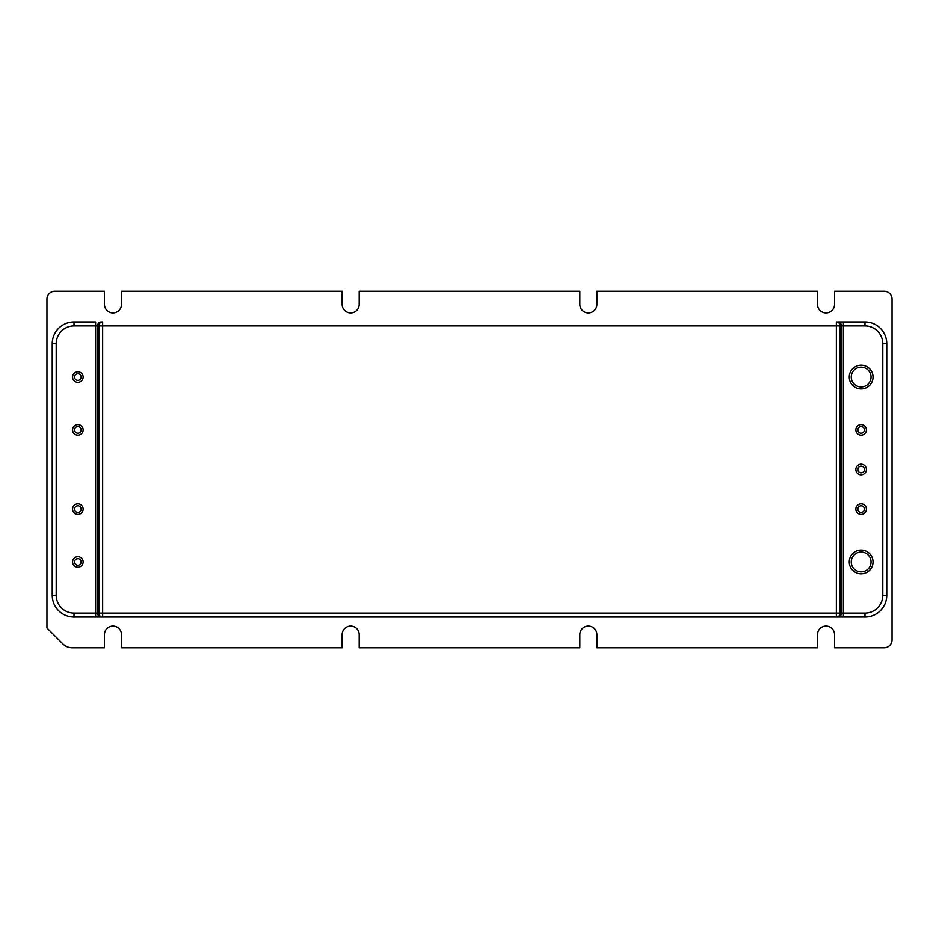 <?xml version="1.0" encoding="UTF-8"?>
<svg xmlns="http://www.w3.org/2000/svg" width="939" height="939" viewBox="0 0 939 939"><rect width="100%" height="100%" fill="white"/><g stroke="black" fill="none" stroke-linecap="round" stroke-linejoin="round"><path stroke-width="1.41" d="M861.145 550.043A11.878 11.878 0 0 1 873.035 561.933A11.878 11.878 0 0 1 861.145 573.811A11.878 11.878 0 0 1 849.267 561.933A11.878 11.878 0 0 1 861.145 550.043A11.878 11.878 0 0 0 849.267 561.933A11.878 11.878 0 0 0 861.145 573.811M861.145 503.832A5.282 5.282 0 0 1 866.427 509.114A5.282 5.282 0 0 1 861.145 514.396A5.282 5.282 0 0 1 855.863 509.114A5.282 5.282 0 0 1 861.145 503.832A5.282 5.282 0 0 0 855.863 509.114A5.282 5.282 0 0 0 861.145 514.396M861.145 464.218A5.282 5.282 0 0 1 866.427 469.5A5.282 5.282 0 0 1 861.145 474.782A5.282 5.282 0 0 1 855.863 469.5A5.282 5.282 0 0 1 861.145 464.218A5.282 5.282 0 0 0 855.863 469.5A5.282 5.282 0 0 0 861.145 474.782M861.145 424.604A5.282 5.282 0 0 1 866.427 429.886A5.282 5.282 0 0 1 861.145 435.168A5.282 5.282 0 0 1 855.863 429.886A5.282 5.282 0 0 1 861.145 424.604A5.282 5.282 0 0 0 855.863 429.886A5.282 5.282 0 0 0 861.145 435.168M861.145 365.189A11.878 11.878 0 0 1 873.035 377.067A11.878 11.878 0 0 1 861.145 388.957A11.878 11.878 0 0 1 849.267 377.067A11.878 11.878 0 0 1 861.145 365.189A11.878 11.878 0 0 0 849.267 377.067A11.878 11.878 0 0 0 861.145 388.957M77.855 371.785A5.282 5.282 0 0 1 83.137 377.067A5.282 5.282 0 0 1 77.855 382.349A5.282 5.282 0 0 1 72.573 377.067A5.282 5.282 0 0 1 77.855 371.785A5.282 5.282 0 0 0 72.573 377.067A5.282 5.282 0 0 0 77.855 382.349M77.855 424.604A5.282 5.282 0 0 1 83.137 429.886A5.282 5.282 0 0 1 77.855 435.168A5.282 5.282 0 0 1 72.573 429.886A5.282 5.282 0 0 1 77.855 424.604A5.282 5.282 0 0 0 72.573 429.886A5.282 5.282 0 0 0 77.855 435.168M77.855 503.832A5.282 5.282 0 0 1 83.137 509.114A5.282 5.282 0 0 1 77.855 514.396A5.282 5.282 0 0 1 72.573 509.114A5.282 5.282 0 0 1 77.855 503.832A5.282 5.282 0 0 0 72.573 509.114A5.282 5.282 0 0 0 77.855 514.396M77.855 556.651A5.282 5.282 0 0 1 83.137 561.933A5.282 5.282 0 0 1 77.855 567.215A5.282 5.282 0 0 1 72.573 561.933A5.282 5.282 0 0 1 77.855 556.651A5.282 5.282 0 0 0 72.573 561.933A5.282 5.282 0 0 0 77.855 567.215M54.873 291.231A7.923 7.923 0 0 0 46.95 299.165L46.95 627.956L62.89 643.896A13.205 13.205 0 0 0 72.221 647.769L104.452 647.769L104.452 634.553A8.521 8.521 0 0 1 112.973 626.043A8.521 8.521 0 0 1 121.495 634.553L121.495 647.769L342.136 647.769L342.136 634.553A8.521 8.521 0 0 1 350.658 626.043A8.521 8.521 0 0 1 359.179 634.553L359.179 647.769L579.821 647.769L579.821 634.553A8.521 8.521 0 0 1 588.342 626.043A8.521 8.521 0 0 1 596.864 634.553L596.864 647.769L817.505 647.769L817.505 634.553A8.521 8.521 0 0 1 826.027 626.043A8.521 8.521 0 0 1 834.548 634.553L834.548 647.769L884.127 647.769A7.923 7.923 0 0 0 892.05 639.835L892.05 299.165A7.923 7.923 0 0 0 884.127 291.231M884.127 291.243L834.548 291.243L834.548 304.436A8.521 8.521 0 0 1 826.027 312.957A8.521 8.521 0 0 1 817.505 304.436L817.505 291.243L596.864 291.243L596.864 304.436A8.521 8.521 0 0 1 588.342 312.957A8.521 8.521 0 0 1 579.821 304.436L579.821 291.243L359.179 291.243L359.179 304.436A8.521 8.521 0 0 1 350.658 312.957A8.521 8.521 0 0 1 342.136 304.436L342.136 291.243L121.495 291.243L121.495 304.447A8.521 8.521 0 0 1 112.973 312.957A8.521 8.521 0 0 1 104.452 304.447L104.452 291.243L54.873 291.243M843.386 321.936L843.386 325.903L841.473 325.903A3.967 3.826 -90 0 0 837.647 321.936L864.983 321.936A21.785 21.785 0 0 1 886.768 343.721L886.768 595.279A21.785 21.785 0 0 1 864.983 617.064L102.644 617.064L843.386 617.064L843.386 613.097L864.983 613.097A17.829 17.829 0 0 0 882.801 595.279L882.801 343.721A17.829 17.829 0 0 0 864.983 325.903L843.386 325.903L843.386 613.097L841.473 613.097L841.473 325.903L840.182 325.903L840.182 613.097L841.473 613.097A3.967 3.826 -90 0 1 837.647 617.064M102.644 617.064L102.644 613.097L836.356 613.097L836.356 325.903L102.644 325.903L102.644 613.097L98.818 613.097A3.967 3.826 90 0 0 102.644 617.064L101.353 617.064A3.967 3.826 90 0 1 97.527 613.097L95.614 613.097L95.614 617.064L101.353 617.064L74.017 617.064A21.785 21.785 0 0 1 52.232 595.279L52.232 343.721A21.785 21.785 0 0 1 74.017 321.936L95.614 321.936L95.614 325.903L74.017 325.903A17.829 17.829 0 0 0 56.199 343.721L56.199 595.279A17.829 17.829 0 0 0 74.017 613.097L95.614 613.097L95.614 325.903L97.527 325.903L97.527 613.097L98.818 613.097L98.818 325.903L97.527 325.903A3.967 3.826 90 0 1 101.353 321.936M861.145 571.839A9.906 9.906 0 0 0 871.052 561.933A9.906 9.906 0 0 0 861.145 552.026A9.906 9.906 0 0 0 851.25 561.933A9.906 9.906 0 0 0 861.145 571.839M861.145 512.412A3.298 3.298 0 0 0 864.455 509.114A3.298 3.298 0 0 0 861.145 505.816A3.298 3.298 0 0 0 857.847 509.114A3.298 3.298 0 0 0 861.145 512.412M861.145 472.798A3.298 3.298 0 0 0 864.455 469.5A3.298 3.298 0 0 0 861.145 466.202A3.298 3.298 0 0 0 857.847 469.5A3.298 3.298 0 0 0 861.145 472.798M861.145 433.184A3.298 3.298 0 0 0 864.455 429.886A3.298 3.298 0 0 0 861.145 426.588A3.298 3.298 0 0 0 857.847 429.886A3.298 3.298 0 0 0 861.145 433.184M861.145 386.974A9.906 9.906 0 0 0 871.052 377.067A9.906 9.906 0 0 0 861.145 367.161A9.906 9.906 0 0 0 851.25 377.067A9.906 9.906 0 0 0 861.145 386.974M77.855 380.365A3.298 3.298 0 0 0 81.153 377.067A3.298 3.298 0 0 0 77.855 373.769A3.298 3.298 0 0 0 74.545 377.067A3.298 3.298 0 0 0 77.855 380.365M77.855 433.184A3.298 3.298 0 0 0 81.153 429.886A3.298 3.298 0 0 0 77.855 426.588A3.298 3.298 0 0 0 74.545 429.886A3.298 3.298 0 0 0 77.855 433.184M77.855 512.412A3.298 3.298 0 0 0 81.153 509.114A3.298 3.298 0 0 0 77.855 505.816A3.298 3.298 0 0 0 74.545 509.114A3.298 3.298 0 0 0 77.855 512.412M77.855 565.231A3.298 3.298 0 0 0 81.153 561.933A3.298 3.298 0 0 0 77.855 558.635A3.298 3.298 0 0 0 74.545 561.933A3.298 3.298 0 0 0 77.855 565.231M56.199 343.721L52.232 343.721A21.785 21.785 0 0 1 74.017 321.936L74.017 325.903M74.017 613.097L74.017 617.064A21.785 21.785 0 0 1 52.232 595.279L56.199 595.279M882.801 595.279L886.768 595.279A21.785 21.785 0 0 1 864.983 617.064L864.983 613.097M864.983 325.903L864.983 321.936A21.785 21.785 0 0 1 886.768 343.721L882.801 343.721M836.356 617.064A3.967 3.826 -90 0 0 840.182 613.097L836.356 613.097L836.356 617.064M98.818 325.903L102.644 325.903L102.644 321.936A3.967 3.826 90 0 0 98.818 325.903M836.356 325.903L840.182 325.903A3.967 3.826 90 0 0 836.356 321.936L836.356 325.903"/></g></svg>
